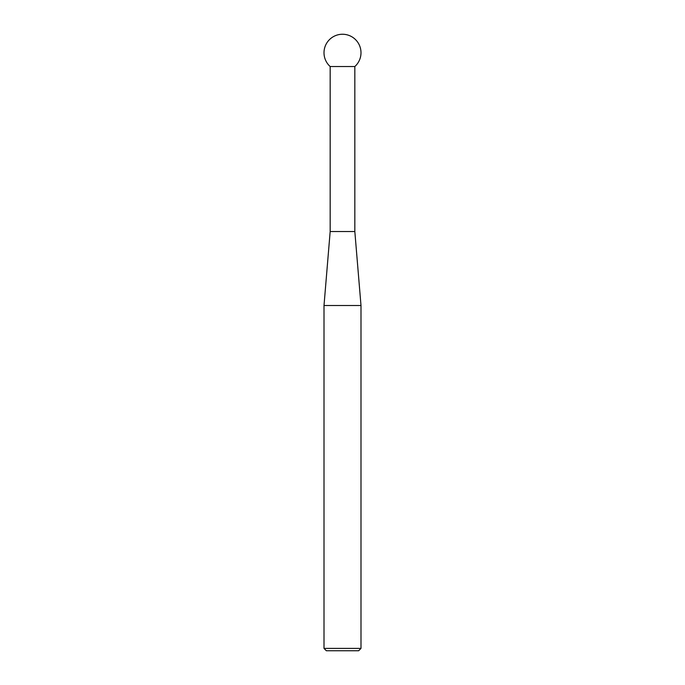 <?xml version="1.0" encoding="UTF-8"?>
<svg xmlns="http://www.w3.org/2000/svg" width="685" height="685" viewBox="0 0 685 685"><rect width="100%" height="100%" fill="white"/><g stroke="black" fill="none" stroke-linecap="round" stroke-linejoin="round"><path stroke-width="0.51" stroke-dasharray="3.42 2.57" d="M354.83 66.531L330.17 66.531M354.83 231.53L330.17 231.53M324.005 305.51L360.995 305.51M360.995 648.404L324.005 648.404M326.351 650.75L358.649 650.75"/><path stroke-width="1.03" d="M360.995 648.404L358.649 650.75L326.351 650.75L324.005 648.404L360.995 648.404L360.995 305.51L324.005 305.51L324.005 648.404M330.17 66.531L330.17 231.53L354.83 231.53L354.83 66.531A18.495 18.495 0 0 0 342.5 34.25A18.495 18.495 0 0 0 330.17 66.531L354.83 66.531M330.17 231.53L324.005 305.51M354.83 231.53L360.995 305.51"/></g></svg>
